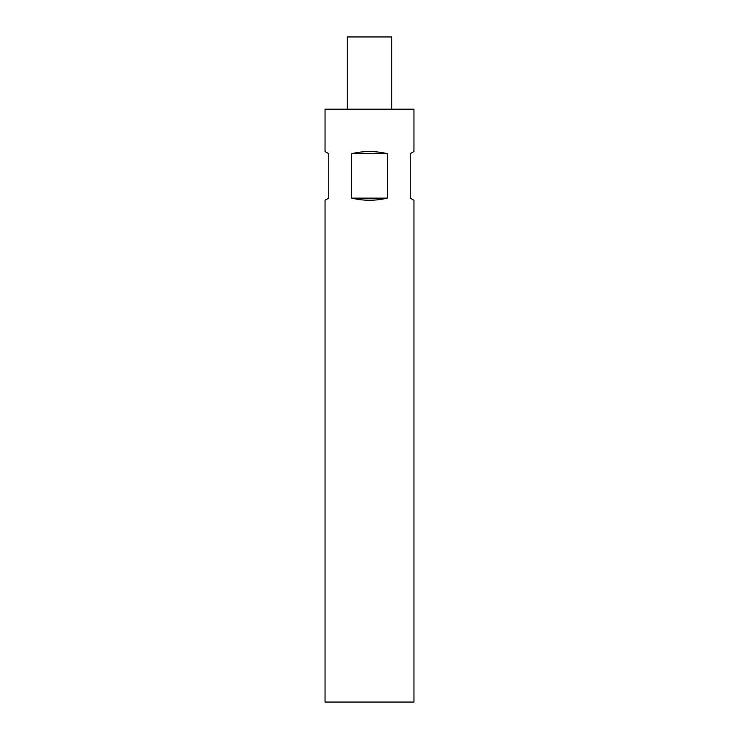 <?xml version="1.0" encoding="UTF-8"?>
<svg xmlns="http://www.w3.org/2000/svg" width="739" height="739" viewBox="0 0 739 739"><rect width="100%" height="100%" fill="white"/><g stroke="black" fill="none" stroke-linecap="round" stroke-linejoin="round"><path stroke-width="1.11" d="M351.727 153.666C363.579 150.83 375.421 150.83 387.273 153.666L387.273 198.126C375.421 200.962 363.579 200.962 351.727 198.126L351.727 153.666L387.273 153.666M413.96 702.05L325.04 702.05L325.04 200.269L328.744 198.126L328.744 153.666L325.04 151.532L325.04 109.206L413.96 109.206L413.96 151.532L410.256 153.666L410.256 198.126L413.96 200.269L413.96 702.05M347.265 109.206L347.265 36.95L391.735 36.95L391.735 109.206M387.273 198.126L351.727 198.126"/></g></svg>

